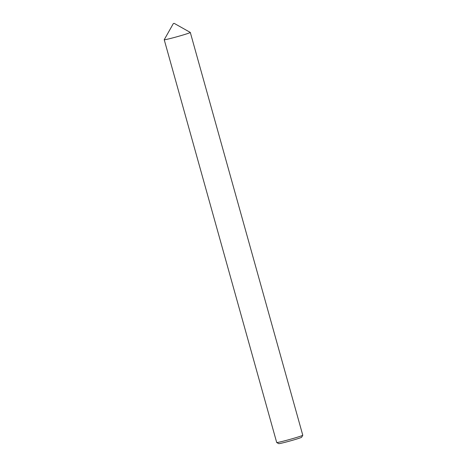 <?xml version="1.0" encoding="UTF-8"?>
<svg xmlns="http://www.w3.org/2000/svg" width="467" height="467" viewBox="0 0 467 467"><rect width="100%" height="100%" fill="white"/><g stroke="black" fill="none" stroke-linecap="round" stroke-linejoin="round"><path stroke-width="0.7" d="M173.362 23.566L174.168 23.35L173.362 23.566M173.333 23.583L164.232 39.695A13.543 0.566 -15.6 0 0 164.226 39.724A13.543 0.566 -15.6 0 0 174.862 37.331A13.543 0.566 -15.6 0 0 189.368 32.929A13.543 0.566 -15.6 0 0 190.314 32.439A13.543 0.566 -15.6 0 0 190.297 32.421L302.774 435.221A13.543 0.566 -15.6 0 1 302.768 435.25A13.543 0.566 -15.6 0 1 301.828 435.711A13.543 0.566 -15.6 0 1 287.59 440.042A13.543 0.566 -15.6 0 1 276.703 442.523A13.543 0.566 -15.6 0 0 276.703 442.523L164.226 39.724M302.768 435.25L301.641 437.246A11.914 0.496 164.4 0 1 300.812 437.655A11.914 0.496 164.4 0 1 288.285 441.461A11.914 0.496 164.4 0 1 278.706 443.65L276.703 442.523M174.168 23.35L190.297 32.421"/></g></svg>
